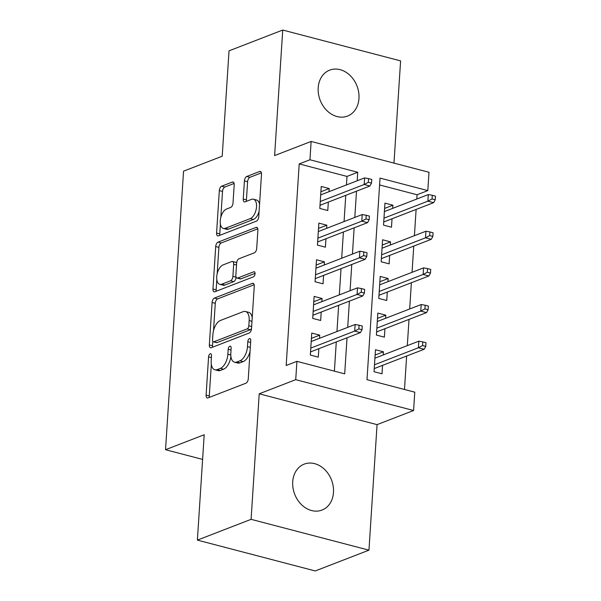 <?xml version="1.0" encoding="UTF-8"?>
<svg xmlns="http://www.w3.org/2000/svg" width="601" height="601" viewBox="0 0 601 601"><rect width="100%" height="100%" fill="white"/><g stroke="black" fill="none" stroke-linecap="round" stroke-linejoin="round"><path stroke-width="0.9" d="M210.215 353.801A2.644 1.367 -75.3 0 0 208.57 356.896L206.098 395.12A3.779 1.961 -75.3 0 0 207.255 397.96A3.779 1.961 -75.3 0 0 207.976 397.9L245.929 383.205A3.779 1.961 -75.3 0 0 248.273 378.795L250.745 340.572A2.644 1.367 -75.3 0 0 249.941 338.581A2.644 1.367 -75.3 0 0 249.43 338.626A2.644 1.367 -75.3 0 0 247.792 341.714L247.477 346.664A12.088 6.265 -75.3 0 1 239.979 360.788L236.817 362.005A12.088 6.265 -75.3 0 1 234.503 362.193A12.088 6.265 -75.3 0 1 230.814 353.11L231.137 348.159A2.644 1.367 -75.3 0 0 230.326 346.176A2.644 1.367 -75.3 0 0 229.822 346.214A2.644 1.367 -75.3 0 0 228.185 349.301L227.862 354.252A12.088 6.265 -75.3 0 1 220.372 368.375L217.209 369.6A12.088 6.265 -75.3 0 1 214.895 369.78A12.088 6.265 -75.3 0 1 211.206 360.698L211.522 355.754A2.644 1.367 -75.3 0 0 210.718 353.764A2.644 1.367 -75.3 0 0 210.215 353.801M318.192 87.776A24.633 19.735 68.8 0 0 327.079 110.764A24.633 19.735 68.8 0 0 347.476 116.091A24.633 19.735 68.8 0 0 358.97 98.444A24.633 19.735 68.8 0 0 350.082 75.463A24.633 19.735 68.8 0 0 329.686 70.137A24.633 19.735 68.8 0 0 318.192 87.776M292.717 481.769A24.633 19.735 68.8 0 0 301.604 504.75A24.633 19.735 68.8 0 0 321.993 510.076A24.633 19.735 68.8 0 0 333.487 492.437A24.633 19.735 68.8 0 0 324.608 469.449A24.633 19.735 68.8 0 0 304.211 464.122A24.633 19.735 68.8 0 0 292.717 481.769M234.195 184.845A3.779 1.961 -75.3 0 0 233.038 182.013A3.779 1.961 -75.3 0 0 232.317 182.065L221.664 186.19A3.779 1.961 -75.3 0 0 219.327 190.6L216.578 233.053A3.779 1.961 -75.3 0 0 217.735 235.892A3.779 1.961 -75.3 0 0 218.456 235.832L256.409 221.145A3.779 1.961 -75.3 0 0 258.753 216.728L261.495 174.282A3.779 1.961 -75.3 0 0 260.346 171.443A3.779 1.961 -75.3 0 0 259.624 171.495L246.763 176.476A3.779 1.961 -75.3 0 0 244.419 180.893L243.247 199.059A3.779 1.961 -75.3 0 0 244.397 201.898A3.779 1.961 -75.3 0 0 245.118 201.838L251.496 199.367A10.104 5.236 -75.3 0 1 253.434 199.216A10.104 5.236 -75.3 0 1 256.319 208.555A10.104 5.236 -75.3 0 1 250.256 218.614L225.27 228.29A10.104 5.236 -75.3 0 1 223.332 228.44A10.104 5.236 -75.3 0 1 220.447 219.102A10.104 5.236 -75.3 0 1 226.509 209.043L230.679 207.428A3.779 1.961 -75.3 0 0 233.015 203.018L234.195 184.845M346.439 184.928L346.987 176.424L299.208 163.923L309.951 159.768L311.13 141.445L428.994 172.277L427.807 190.6L380.027 178.099L366.993 379.674L414.773 392.175L413.593 410.506L295.73 379.667L296.917 361.344L344.696 373.845L347.025 337.785M197.383 540.111L251.09 519.332L368.954 550.163L315.247 570.95L197.383 540.111L204.197 434.748L165.53 449.713L183.545 171.172L222.212 156.207L229.026 50.837L282.733 30.05L274.612 155.576L311.13 141.445M368.954 550.163L377.067 424.637L259.211 393.805L251.09 519.332M259.211 393.805L295.73 379.667M299.208 163.923L286.174 365.498L296.917 361.344M214.429 298.066A3.779 1.961 -75.3 0 0 212.093 302.483L209.343 344.936A3.779 1.961 -75.3 0 0 210.5 347.769A3.779 1.961 -75.3 0 0 211.221 347.716L249.175 333.022A3.779 1.961 -75.3 0 0 251.518 328.612L254.261 286.159A3.779 1.961 -75.3 0 0 253.111 283.319A3.779 1.961 -75.3 0 0 252.39 283.379L214.429 298.066L217.615 298.9A3.779 1.961 -75.3 0 0 215.278 303.317L213.505 330.715M212.964 288.991L215.706 246.545A3.779 1.961 -75.3 0 1 218.05 242.128L256.003 227.441A3.779 1.961 -75.3 0 1 256.732 227.381A3.779 1.961 -75.3 0 1 257.882 230.221L256.71 248.386A3.779 1.961 -75.3 0 1 254.366 252.803L238.973 258.761A3.779 1.961 -75.3 0 0 236.629 263.17L235.855 275.22A3.779 1.961 -75.3 0 0 237.004 278.06A3.779 1.961 -75.3 0 0 237.726 278.008L253.75 271.802A2.644 1.367 -75.3 0 1 254.261 271.765A2.644 1.367 -75.3 0 1 255.012 274.206A2.644 1.367 -75.3 0 1 253.427 276.836L214.842 291.77A3.779 1.961 -75.3 0 1 214.114 291.831A3.779 1.961 -75.3 0 1 212.964 288.991L216.15 289.825L216.811 279.563M393.978 163.119L400.597 60.889L282.733 30.05M392.708 208.352L392.911 205.211L384.602 208.427M392.911 205.211L384.948 203.13L383.521 225.12L391.484 227.201L392.032 218.764M390.334 244.998L390.537 241.857L382.228 245.073M390.537 241.857L382.574 239.776L381.154 261.766L389.117 263.854L389.658 255.41M387.968 281.651L388.171 278.511L379.862 281.726M388.171 278.511L380.208 276.43L378.78 298.419L386.743 300.5L387.292 292.063M385.594 318.297L385.797 315.157L377.488 318.372M385.797 315.157L377.834 313.076L376.414 335.065L384.377 337.153L384.918 328.709M319.514 338.28L319.717 335.14L311.754 333.059L310.334 355.048L318.297 357.129L318.846 348.693M321.888 301.634L322.091 298.494L314.128 296.406L312.7 318.402L320.664 320.483L321.212 312.047M324.255 264.981L324.457 261.841L316.494 259.76L315.074 281.749L323.037 283.83L323.586 275.393M326.628 228.335L326.831 225.195L318.868 223.106L317.441 245.095L325.404 247.184L325.952 238.747M334.396 371.148L336.282 341.946M336.958 331.534L338.656 305.293M339.332 294.881L341.022 268.639M341.699 258.235L343.396 231.994M344.072 221.581L345.763 195.34M328.995 191.681L329.198 188.541L321.235 186.46L319.815 208.449L327.778 210.53L328.326 202.094M404.481 389.486L406.637 356.04M407.313 345.628L409.011 319.386M409.679 308.974L411.377 282.74M412.053 272.328L413.751 246.087M414.42 235.675L416.117 209.441M416.793 199.029L417.071 194.762L379.584 184.95M383.228 354.951L383.43 351.81L375.467 349.729L374.04 371.719L382.003 373.799L382.552 365.363M165.53 449.713L202.605 459.412M417.071 194.762L427.807 190.6M377.067 424.637L413.593 410.506M357.182 180.773L357.73 172.269L309.951 159.768M347.701 327.372L349.399 301.139M350.067 290.726L351.765 264.485M352.441 254.073L354.139 227.839M354.808 217.427L356.506 191.186M346.987 176.424L357.73 172.269M383.43 351.81L375.122 355.026M319.717 335.14L311.416 338.355M322.091 298.494L313.782 301.71M324.457 261.841L316.156 265.056M326.831 225.195L318.522 228.41M329.198 188.541L320.896 191.757M214.895 369.78L218.08 370.614A12.088 6.265 -75.3 0 0 220.394 370.434L217.209 369.6M230.912 356.491A12.088 6.265 -75.3 0 1 223.557 369.209L220.394 370.434M234.503 362.193L237.688 363.027A12.088 6.265 -75.3 0 0 240.002 362.839L236.817 362.005M250.046 351.397A12.088 6.265 -75.3 0 1 243.165 361.614L240.002 362.839M211.334 364.319L209.283 395.954A3.779 1.961 -75.3 0 0 209.373 397.359M254.17 284.754L217.615 298.9M212.814 341.36L212.529 345.763A3.779 1.961 -75.3 0 0 212.619 347.175M212.551 339.835A2.644 1.367 -75.3 0 0 213.363 341.819A2.644 1.367 -75.3 0 0 213.866 341.781L247.184 328.882A2.644 1.367 -75.3 0 0 248.822 325.795L249.16 320.581A12.088 6.265 -75.3 0 0 245.471 311.491A12.088 6.265 -75.3 0 0 243.157 311.679L220.387 320.491A12.088 6.265 -75.3 0 0 212.889 334.614L212.551 339.835M213.363 341.819L216.548 342.653A2.644 1.367 -75.3 0 0 217.051 342.615L213.866 341.781M251.526 328.439A2.644 1.367 -75.3 0 1 250.369 329.716L217.051 342.615M252.217 317.794A12.088 6.265 -75.3 0 0 248.656 312.325L245.471 311.491M217.186 273.733L218.892 247.379L215.706 246.545M257.791 228.816L221.236 242.962A3.779 1.961 -75.3 0 0 218.892 247.379M237.004 278.06L240.19 278.894A3.779 1.961 -75.3 0 0 240.911 278.841L255.072 273.357M223.001 264.943A10.104 5.236 -75.3 0 0 216.938 275.003A10.104 5.236 -75.3 0 0 219.816 284.341A10.104 5.236 -75.3 0 0 221.754 284.19L230.559 280.78A3.779 1.961 -75.3 0 0 232.903 276.37L233.676 264.312A3.779 1.961 -75.3 0 0 232.527 261.473A3.779 1.961 -75.3 0 0 231.806 261.533L223.001 264.943M219.816 284.341L223.001 285.175A10.104 5.236 -75.3 0 0 224.939 285.017L221.754 284.19M236.088 277.114L236.088 277.196A3.779 1.961 -75.3 0 1 233.744 281.614L224.939 285.017M236.629 263.253A3.779 1.961 -75.3 0 0 235.712 262.306L232.527 261.473M216.15 289.825A3.779 1.961 -75.3 0 0 216.24 291.23M223.332 228.44L226.517 229.274A10.104 5.236 -75.3 0 0 228.455 229.124L225.27 228.29M259.114 211.214A10.104 5.236 -75.3 0 1 253.442 219.448L228.455 229.124M259.557 204.355A10.104 5.236 -75.3 0 0 256.619 200.05L253.434 199.216M261.405 172.87L249.948 177.31A3.779 1.961 -75.3 0 0 247.604 181.727L246.433 199.893A3.779 1.961 -75.3 0 0 246.523 201.297M220.394 224.135L219.763 233.887A3.779 1.961 -75.3 0 0 219.861 235.291M234.105 183.44L224.857 187.024A3.779 1.961 -75.3 0 0 222.513 191.434L220.837 217.277M425.748 346.386L425.989 342.72L422.803 341.886L422.563 345.552L425.748 346.386L424.141 349.264L418.401 347.769L418.829 341.173L374.919 358.166M422.563 345.552L418.401 347.769L374.491 364.762M424.141 349.264L374.243 368.578M418.829 341.173L422.803 341.886M310.537 351.908L360.427 332.601L354.695 331.098L310.785 348.092M358.857 328.882L362.042 329.716L362.283 326.05L359.097 325.224L358.857 328.882L354.695 331.098L355.123 324.502L311.213 341.496M360.427 332.601L362.042 329.716M359.097 325.224L355.123 324.502M428.122 309.733L428.355 306.074L425.17 305.24L424.937 308.906L428.122 309.733L426.507 312.618L420.775 311.115L421.203 304.519L377.285 321.512M424.937 308.906L420.775 311.115L376.865 328.116M426.507 312.618L376.617 331.925M421.203 304.519L425.17 305.24M430.489 273.087L430.729 269.421L427.544 268.587L427.303 272.253L430.489 273.087L428.881 275.964L423.142 274.469L423.57 267.866L379.659 284.866M427.303 272.253L423.142 274.469L379.231 291.462M428.881 275.964L378.983 295.279M423.57 267.866L427.544 268.587M432.863 236.433L433.096 232.775L429.91 231.941L429.677 235.6L432.863 236.433L431.248 239.318L425.516 237.816L425.944 231.22L382.026 248.213M429.677 235.6L425.516 237.816L381.605 254.809M431.248 239.318L381.357 258.625M425.944 231.22L429.91 231.941M435.229 199.787L435.47 196.121L432.284 195.287L432.044 198.954L435.229 199.787L433.622 202.665L427.882 201.17L428.31 194.566L384.4 211.567M432.044 198.954L427.882 201.17L383.971 218.163M433.622 202.665L383.723 221.979M428.31 194.566L432.284 195.287M312.903 315.262L362.801 295.947L357.062 294.445L313.151 311.446M361.224 292.236L364.409 293.07L364.649 289.404L361.464 288.57L361.224 292.236L357.062 294.445L357.49 287.849L313.579 304.85M362.801 295.947L364.409 293.07M361.464 288.57L357.49 287.849M315.277 278.609L365.168 259.301L359.436 257.799L315.525 274.792M363.597 255.583L366.783 256.417L367.023 252.751L363.83 251.917L363.597 255.583L359.436 257.799L359.864 251.203L315.953 268.196M365.168 259.301L366.783 256.417M363.83 251.917L359.864 251.203M317.644 241.963L367.542 222.648L361.802 221.145L317.891 238.146M365.964 218.937L369.149 219.771L369.39 216.105L366.204 215.271L365.964 218.937L361.802 221.145L362.23 214.549L318.32 231.55M367.542 222.648L369.149 219.771M366.204 215.271L362.23 214.549M320.017 205.309L369.908 186.002L364.176 184.499L320.265 201.493M368.338 182.283L371.523 183.117L371.756 179.451L368.571 178.617L368.338 182.283L364.176 184.499L364.604 177.904L320.686 194.897M369.908 186.002L371.523 183.117M368.571 178.617L364.604 177.904M211.402 357.633L208.57 356.896M250.625 342.457L247.792 341.714M231.009 350.045L228.185 349.301M223.557 369.209L220.372 368.375M230.784 355.018L227.862 354.252M243.165 361.614L239.979 360.788M250.301 347.401L247.477 346.664M209.283 395.954L206.098 395.12M253.712 283.725L252.39 283.379M212.529 345.763L209.343 344.936M215.278 303.317L212.093 302.483M250.369 329.716L247.184 328.882M251.654 326.538L248.822 325.795M251.992 321.317L249.16 320.581M221.236 242.962L218.05 242.128M257.333 227.787L256.003 227.441M240.911 278.841L237.726 278.008M254.681 272.043L253.75 271.802M233.744 281.614L230.559 280.78M236.088 277.196L232.903 276.37M236.509 265.056L233.676 264.312M253.442 219.448L250.256 218.614M246.433 199.893L243.247 199.059M247.604 181.727L244.419 180.893M249.948 177.31L246.763 176.476M260.947 171.848L259.624 171.495M219.763 233.887L216.578 233.053M222.513 191.434L219.327 190.6M224.857 187.024L221.664 186.19M233.639 182.411L232.317 182.065"/></g></svg>
